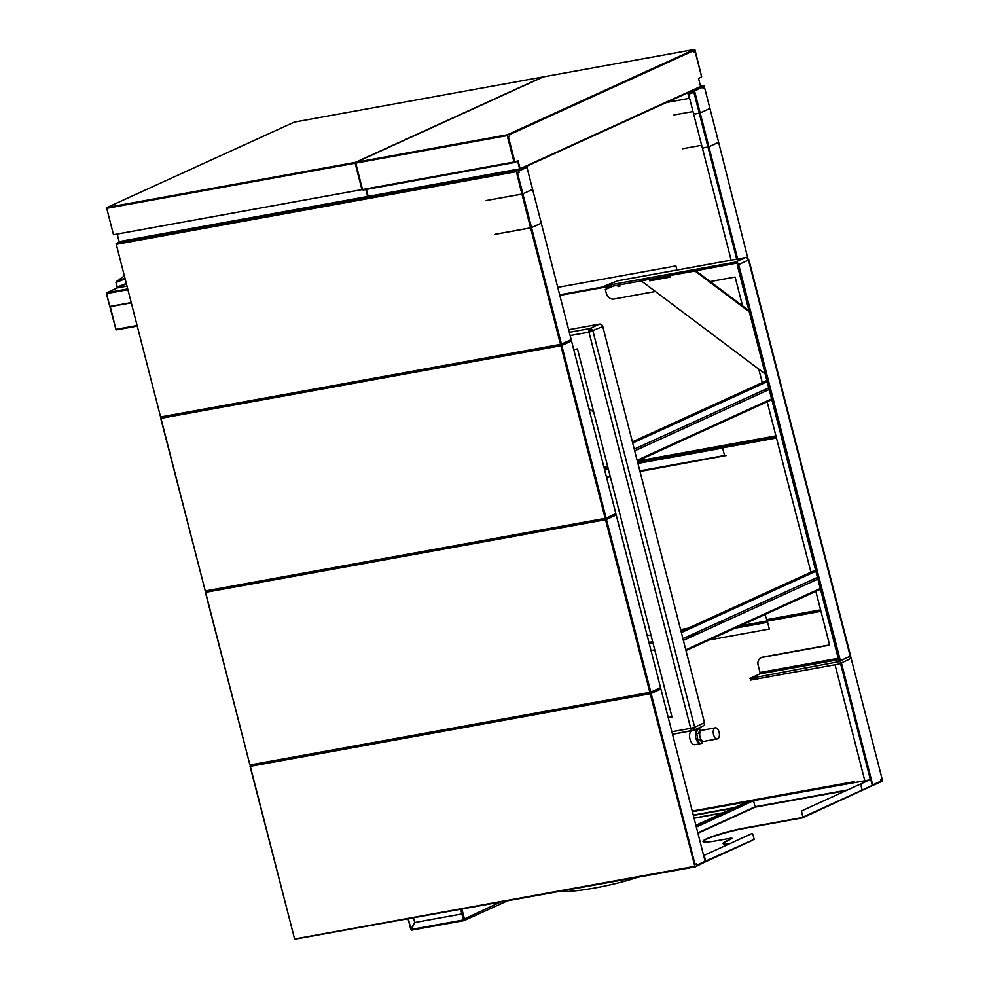 <?xml version="1.0" encoding="UTF-8"?>
<svg xmlns="http://www.w3.org/2000/svg" width="989" height="989" viewBox="0 0 989 989"><rect width="100%" height="100%" fill="white"/><g stroke="black" fill="none" stroke-linecap="round" stroke-linejoin="round"><path stroke-width="1.48" d="M129.114 303.24L130.041 302.819M110.236 306.392L115.849 329.201M118.618 328.855L116.405 329.856L137.038 326.123M131.067 302.894L109.903 306.701L115.886 329.349L136.89 325.554M126.777 286.155L117.567 287.824L106.8 292.732L127.494 288.973M131.005 302.646A2374.54 268.81 -14.4 0 1 109.779 306.479L106.614 293.56L127.692 289.728M108.938 292.348L106.379 293.51L109.742 306.33M117.666 290.766L117.852 291.52L117.728 290.754M117.308 287.935L126.196 283.917M128.718 303.314L129.633 302.894M125.665 283.707L117.258 287.96M124.75 278.255L116.232 281.667L124.169 275.993M126.098 283.522L117.048 287.144L115.96 282.397L117.778 281.049M117.246 287.07L116.183 282.421L124.911 278.923M752.889 839.921L703.253 862.173M860.863 790.681L802.45 817.532L744.148 828.114A28.137 3.19 -14.4 0 0 706.776 838.734A28.137 3.19 -14.4 0 0 716.283 840.823L730.933 838.165L732.12 838.425L726.89 840.811A28.137 3.19 -14.4 0 0 728.992 844.013M870.827 786.131L860.887 790.668M697.937 833.27L755.299 807.111L846.015 790.644M687.454 838.054L688.183 837.72M694.859 863.694L694.08 863.842M696.355 827.101L753.531 800.657L869.43 779.962M753.618 800.991L755.089 806.752L847.486 789.976M687.355 837.634L688.072 837.312M697.838 832.862L755.089 806.752M686.601 831.551L685.871 831.885M694.006 863.545L694.773 863.409M704.366 861.666L705.454 861.468L703.711 855.757M693.301 857.648L692.535 857.797M685.859 831.811L686.576 831.477M696.343 827.027L753.259 800.781M695.885 825.271L743.011 803.785L747.635 802.808L696.145 826.285M686.131 829.722L685.402 830.055M685.661 831.057L686.391 830.735M685.748 831.403L686.477 831.069M696.231 826.619L746.336 803.389M704.428 862.309L752.382 840.366M703.043 841.627A28.137 3.19 -14.4 0 1 744.235 828.461L802.536 817.866L870.32 786.576M732.293 838.351L726.977 841.157A28.137 3.19 -14.4 0 0 723.157 843.716M704.18 855.324L705.75 861.419L754.174 839.327L752.876 834.246L752.085 833.48L704.18 855.324M801.646 812.006L802.957 817.087L862.148 790.087L861.073 785.909L862.185 790.075L872.286 785.464L870.728 779.381L861.11 783.758L861.147 784.87L860.677 783.956L801.906 810.757L801.646 812.006M699.656 832.491L697.987 832.787M752.839 807.914L754.014 807.704M753.63 807.42L699.272 832.206M682.892 820.264L683.659 820.116M694.08 818.224L722.761 813.02M728.238 812.031L729.907 811.722M356.102 163L357.388 162.357M363.903 189.258L362.889 189.443M499.297 136.593L497.838 137.261M507.394 134.764L694.488 49.45L543.307 76.895L356.213 162.221L507.394 134.764M357.585 161.973L507.481 135.11L693.19 50.043M513.983 161.961L507.394 135.53L355.929 163.074M366.387 189.418L368.18 196.391L519.658 168.884L517.742 161.442L516.357 161.689M516.394 161.38L514.515 162.53L363.05 190.036L365.275 189.01M514.132 161.788L514.799 161.664M355.743 163.111L362.518 189.517L513.996 162.011L507.221 135.604L355.743 163.111M693.45 50.303L694.834 50.043L701.535 76.462M594.426 95.908L592.473 96.267M558.847 112.14L556.881 112.499M585.29 99.543L587.243 99.184M589.716 97.528L591.669 97.169M700.521 77.402L698.568 78.576M586.749 98.875L588.715 98.517M693.623 50.216L695.007 49.969L701.597 76.413M700.595 86.451L698.506 78.329L701.646 76.895L695.119 51.502L693.734 52.145L693.388 50.785L509.422 134.677L509.768 136.037L508.383 136.667L514.898 162.06L518.038 160.626L520.115 168.748L700.595 86.451M699.087 87.625L520.004 169.292M500.891 136.705L502.35 136.037M548.771 116.319L506.158 135.753M355.335 162.381L542.429 77.055L294.265 122.117L107.171 207.43L355.335 162.381M108.555 207.183L356.708 162.122M542.009 77.488L541.131 77.649M361.925 189.579L355.335 163.136L106.899 208.296M117.357 234.64L119.15 241.6L367.599 196.49L365.806 189.529M364.694 189.122L116.245 234.232M106.713 208.32L113.488 234.727L361.937 189.616L355.162 163.21L106.713 208.32M248.511 182.532L249.97 181.865M119.125 241.526L117.246 234.653M114.576 234.529L113.562 234.714M106.787 208.308L108.048 207.628M501.176 136.247L499.717 136.915M534.505 226.296L541.28 223.131L532.626 189.406L525.827 192.509L532.601 189.344L526.952 167.339L518.768 171.072L519.114 172.42L517.544 173.137L522.847 193.795L525.085 192.843L522.872 193.856L531.526 227.569L533.739 226.568L531.538 227.643L561.443 344.098L571.197 339.647L541.292 223.193L534.505 226.296M570.999 339.734L570.257 340.08M530.574 227.791L522.105 194.042L486.353 200.507M560.491 344.308L530.784 227.829L495.032 234.294M516.901 173.347L516.468 171.653L116.257 244.32L160.589 416.975L560.503 344.357L530.611 227.903L494.859 234.393L530.586 227.841L521.932 194.116L486.168 200.544L521.92 194.054L517.086 173.273L516.641 171.579L116.442 244.295M521.908 194.005L516.802 173.372M160.552 416.826L116.306 244.518M118.692 243.43L117.221 244.098M555.731 345.223L168.118 415.603M121.214 241.229L116.133 243.541L516.641 170.825L524.627 166.696M117.518 243.294L516.728 171.159L525.505 166.894M524.182 168.6L521.141 169.156M520.906 169.255L521.104 170.009M518.088 175.226L517.309 175.374M526.259 167.648L526.63 166.943L525.542 167.141M682.645 148.733L701.671 145.284M707.259 144.345L708.198 144.097M699.532 110.385L698.58 110.558M693.017 111.572L673.979 114.947M698.568 110.484L699.52 110.311L698.568 110.508M704.267 87.996L704.094 86.105L702.709 86.352M702.882 86.266L704.267 86.018L704.514 87.749M702.45 86.092L693.091 90.469M549.006 116.628L547.473 116.912M700.496 86.092L703.735 85.499L692.213 90.271M550.292 116.047L548.326 116.393M691.447 91.211L693.524 90.84L692.819 92.175L687.788 93.09L689.135 98.368L666.92 102.399M547.362 117.382L545.841 117.654M522.835 128.558L521.314 128.842M737.695 258.994L708.878 146.768L715.677 143.677L708.866 146.706L700.212 112.981L706.987 109.816L700.187 112.919L694.538 90.914L702.722 87.18L703.08 88.54L704.638 87.823L709.941 108.469L707.728 109.482L709.966 108.543L718.62 142.255L716.419 143.331L718.632 142.317L748.03 259.007M731.168 260.181L702.623 148.993L703.389 148.412L702.4 148.152L693.66 114.094L694.426 113.512L693.45 113.253L688.554 94.227L692.782 92.743L693.61 91.173L699.26 113.179L695.354 113.958L699.272 113.253L707.926 146.965L704.032 147.744L707.951 147.04L736.731 259.167M639.994 471.456L726.124 455.533L639.883 471.048M610.225 476.426L606.492 477.106M596.083 478.997L595.304 479.133M595.415 479.554L596.182 479.405M606.591 477.514L610.324 476.834M593.351 471.518L594.117 471.37M604.539 469.478L608.272 468.811M637.93 463.421L722.65 448.042L724.554 455.484L639.846 470.863M610.176 476.253L606.442 476.933M596.033 478.824L595.267 478.96M776.241 437.126L637.732 462.654M608.074 468.044L604.341 468.712M593.919 470.603L593.153 470.752M592.831 469.515L593.61 469.367M604.019 467.488L607.753 466.808M637.411 461.418L776.019 436.248M775.92 435.865L637.324 461.035M607.654 466.425L603.92 467.092M593.511 468.984L592.732 469.132M548.648 297.417L549.427 297.281M559.836 295.39L606.863 286.847M609.1 285.833L559.687 294.809M549.266 296.7L548.499 296.836M557.771 287.354L675.883 265.917L676.946 270.022M546.583 289.394L547.362 289.245M602.746 518.916L600.199 519.324M214.601 589.531L206.169 591.781L605.503 519.274L600.162 520.103L602.227 519.163M249.933 764.979L649.86 692.362L605.528 519.72L205.613 592.324L249.933 764.979M649.847 692.312L605.701 519.633L205.799 592.3M650.799 692.102L660.553 687.652L616.221 514.997L606.467 519.448L650.799 692.102M645.088 693.227L257.474 763.607M590.767 704.465L590.495 703.402M320.955 752.345L321.227 753.408M249.896 764.831L205.378 592.275L206.664 591.682M206.961 591.546L209.248 590.507M820.969 611.301L739.265 626.284M697.9 633.788L690.903 635.062M652.728 641.997L649.007 642.677M638.585 644.568L637.818 644.704M766.994 620.004L820.697 610.25M820.598 609.867L766.895 619.621M637.893 463.285L776.464 437.979M593.313 471.382L594.092 471.234M604.502 469.342L608.235 468.675M764.942 614.577L767.241 620.944L740.205 625.852M636.014 637.682L636.792 637.546M647.202 635.655L650.935 634.975M680.593 629.597L688.072 628.238M717.668 622.86L724.665 621.587M698.84 633.368L691.843 634.629M652.666 641.75L648.932 642.43M638.523 644.321L637.757 644.457M205.267 590.977L605.181 518.36L560.85 345.717L160.935 418.322L205.267 590.977M605.169 518.31L561.035 345.631L161.12 418.298M606.121 518.1L615.875 513.65L571.543 340.995L561.789 345.445L606.121 518.1M600.41 519.225L212.796 589.605M205.23 590.829L160.7 418.273L164.57 416.505M171.122 416.431L170.85 415.368M231.414 404.365L231.686 405.428M501.238 356.485L500.966 355.434M694.822 866.265L650.379 693.635L250.477 766.302M253.926 764.509L250.044 766.277L294.487 938.499M260.478 764.435L260.206 763.372M294.611 938.981L250.291 766.327L650.206 693.722L694.834 866.315L294.611 938.981M705.145 861.32L696.948 865.054L696.602 863.694L695.032 864.411L651.145 693.45L660.899 688.999L705.145 861.32M655.484 691.472L655.138 690.124M657.03 689.259L660.701 689.098M703.723 862.631L695.354 866.834L296.131 938.957M702.561 862.495L705.021 862.049L695.267 866.488L295.699 938.784M694.13 864.027L694.896 863.879M682.843 820.079L683.622 819.93M694.031 818.051L723.454 812.698M728.942 811.709L730.611 811.4M754.323 807.098L846.72 790.322M871.519 785.822L882.361 781.174L879.901 781.619M740.365 806.95L738.696 807.259M733.208 808.248L693.376 815.492M682.966 817.384L682.187 817.52M682.089 817.137L682.867 816.988M693.277 815.109L734.679 807.58M740.155 806.591L741.824 806.282M880.878 781.038L882.448 780.754L882.027 779.134M850.552 656.103L882.126 779.085L880.556 779.802L880.915 781.162L872.718 784.895L841.404 662.914M870.345 779.542L840.502 663.322M864.843 780.803L835.05 664.756M638.103 645.805L638.869 645.669M649.291 643.777L653.012 643.097M686.687 636.99L693.672 635.717M735.037 628.213L767.588 622.304L769.318 629.066L709.224 639.982M654.755 649.872L651.022 650.552M640.612 652.443L639.834 652.579M882.435 780.704L882.101 778.998M881.063 781.767L871.025 786.267M753.531 807.593L754.706 807.383M681.223 813.749L681.99 813.601M692.399 811.709L850.824 782.954L854.137 781.681L692.238 811.079M681.829 812.958L681.05 813.106M172.16 416.245L171.888 415.182M171.863 416.295L171.592 415.232M254.025 181.531L255.483 180.863M254.309 181.482L255.78 180.802M260.948 763.236L261.22 764.299M261.504 764.25L261.232 763.187M268.798 762.927L268.526 761.864M266.202 763.397L265.93 762.334M766.487 374.93L764.546 365.361M764.2 364.014L753.779 323.44M753.433 322.093L750.503 312.697M695.255 271.196L749.242 311.745M694.983 270.998L670.122 275.511M670.183 275.746L670.517 277.031L649.711 280.814L649.377 279.528M641.119 280.777L649.316 279.281M765.226 373.99L641.391 280.975M650.02 278.972L641.812 280.456M650.132 279.393L650.403 280.493L670.468 276.846M670.814 275.189L695.675 270.677M748.97 310.707L696.157 271.035M576.649 349.08L577.737 349.896M593.721 412.141L588.875 408.506M575.375 398.357L574.374 397.603M681.372 632.589L817.248 570.628M817.446 577.366L682.929 638.696M681.062 631.427L815.579 570.097M685.797 649.822L821.674 587.862M683.374 640.415L817.878 579.084M685.983 650.577L820.487 589.246M632.688 443.01L768.564 381.049M768.762 387.787L634.258 449.13M632.391 441.86L766.895 380.518M637.114 460.256L772.99 398.283M634.703 450.848L769.207 389.505M637.312 461.01L771.816 399.667M839.587 663.668L838.635 664.114A2.992 2.51 -114.5 0 0 840.39 660.776L738.659 264.558A2.992 2.51 -114.5 0 0 735.42 262.134L604.996 285.809L617.754 280.802A2.992 1.595 -100.3 0 1 617.964 280.728A2.992 1.595 -100.3 0 1 618.174 280.715M748.389 259.724L748.5 260.082A2.992 2.51 -114.5 0 0 745.261 257.647A2.992 1.595 -100.3 0 1 745.471 257.585A2.992 1.595 -100.3 0 1 745.953 257.635M606.195 289.023L613.378 286.068M618.681 285.104L618.966 286.192L619.794 286.044M840.39 660.776L850.639 655.991L748.908 259.786M829.598 644.927L763.137 656.993A7.034 5.897 -114.5 0 0 761.53 657.586M738.659 264.558L748.5 260.082L850.231 656.288A2.992 2.51 65.5 0 1 848.97 659.465L839.142 663.953M838.635 664.114L750.305 680.148L756.758 677.205M761.06 673.719A2.992 1.595 79.7 0 0 760.937 672.322M742.541 305.885L735.136 277.031L710.176 281.568M655.41 291.508L613.934 299.037A7.034 5.897 65.5 0 1 606.331 293.337L605.317 289.381L613.576 286.031M617.754 285.265L618.088 286.587L619.856 286.266L619.51 284.956M838.227 658.291L760.022 672.495L758.155 665.226A7.034 5.897 -114.5 0 1 762.272 657.388L829.66 645.149L815.851 591.36M813.242 581.198L812.797 579.48M810.931 572.211L767.167 401.781M764.559 391.619L764.126 389.901M762.259 382.632L758.798 369.157M611.882 284.56L605.429 287.502L737.757 262.963M840.489 661.369L749.872 678.454L759.713 673.966L838.573 659.651M738.548 264.211L737.201 264.829L838.919 661.035L840.291 660.405M568.65 329.708L599.544 324.095A2.992 2.51 65.5 0 1 602.783 326.531L704.514 722.736A2.992 2.51 65.5 0 1 703.253 725.914L693.425 730.401A2.992 2.51 65.5 0 1 692.918 730.562A2.992 1.595 -100.3 0 1 692.708 730.624A2.992 1.595 -100.3 0 1 690.693 728.349L694.674 727.224A2.992 2.51 65.5 0 1 693.425 730.401M573.756 349.599L577.489 348.919L672.001 717.05L668.267 717.73M657.858 719.621L657.092 719.757M602.783 326.531L588.962 332.143A2.992 1.595 -100.3 0 1 589.704 328.583L599.544 324.095M557.462 331.735L558.229 331.599M704.514 722.736L694.674 727.224L592.943 331.018A2.992 2.51 -114.5 0 0 589.704 328.583L569.305 332.292M563.347 351.491L562.568 351.627M589.889 331.958L588.912 331.908M671.939 716.815L668.218 717.495M657.796 719.386L657.03 719.522M588.801 330.524L592.04 329.411M694.773 727.817L690.965 729.14M592.831 330.66L591.533 331.513M286.921 759.626L286.649 758.575M309.347 755.559L313.389 753.717M292.348 757.537L291.73 758.761M699.594 739.352L697.097 739.809L700.014 743.592L702.511 743.135L699.594 739.352M698.766 729.289A7.282 3.857 79.7 0 0 698.147 729.301A7.282 3.857 79.7 0 0 697.554 729.499L696.071 733.974L698.568 733.517L700.039 729.054L697.542 729.511A7.282 3.857 79.7 0 0 695.86 731.811A7.282 3.857 79.7 0 0 696.429 739.809A7.282 3.857 79.7 0 0 700.756 743.629A7.282 3.857 79.7 0 0 701.535 743.308M715.319 727.855L701.819 730.315A5.625 2.979 79.7 0 0 700.051 732.256A5.625 2.979 79.7 0 0 700.484 738.437A5.625 2.979 79.7 0 0 703.834 741.391L717.334 738.931A5.625 2.979 79.7 0 0 719.102 736.99A5.625 2.979 79.7 0 0 718.669 730.809A5.625 2.979 79.7 0 0 715.319 727.855A5.625 2.979 79.7 0 0 713.564 729.795A5.625 2.979 79.7 0 0 713.996 735.977A5.625 2.979 79.7 0 0 717.334 738.931M700.756 743.629L694.884 744.692A7.282 3.857 -100.3 0 1 690.557 740.872A7.282 3.857 -100.3 0 1 690.001 732.886A7.282 3.857 -100.3 0 1 691.212 730.896M695.687 732.466A7.282 3.857 -100.3 0 1 696.256 733.442M696.479 733.9A7.282 3.857 -100.3 0 1 697.579 739.723M697.529 740.365A7.282 3.857 -100.3 0 1 697.344 741.54M701.028 730.686A7.282 3.857 79.7 0 0 699.841 729.659M702.19 742.727A7.282 3.857 79.7 0 0 702.956 741.317M463.285 919.374L460.738 909.435M461.937 909.212L464.434 918.954L499.853 902.327M414.935 922.49L411.276 929.437L463.433 919.968L462.16 914.973L461.01 914.12L414.935 922.49M414.515 928.856L411.721 930.13L464.088 920.611L507.06 901.016M408.098 918.991L410.769 929.413L411.449 929.104M408.358 918.942L411.004 929.24L414.663 922.28L413.563 917.99M637.188 877.391A50.649 7.108 168.2 0 1 559.267 891.546M735.42 262.134L745.261 257.647L617.754 280.802M660.689 733.801L661.468 733.653M671.877 731.761L690.693 728.349L588.962 332.143L570.146 335.555M558.117 334.319L558.896 334.171M559.737 337.447L558.958 337.595M693.87 730.129L672.52 734.258L692.708 730.624M662.111 736.15L661.332 736.298L662.111 736.175M745.471 257.585L617.964 280.728M698.147 729.301L694.29 730.006"/></g></svg>
